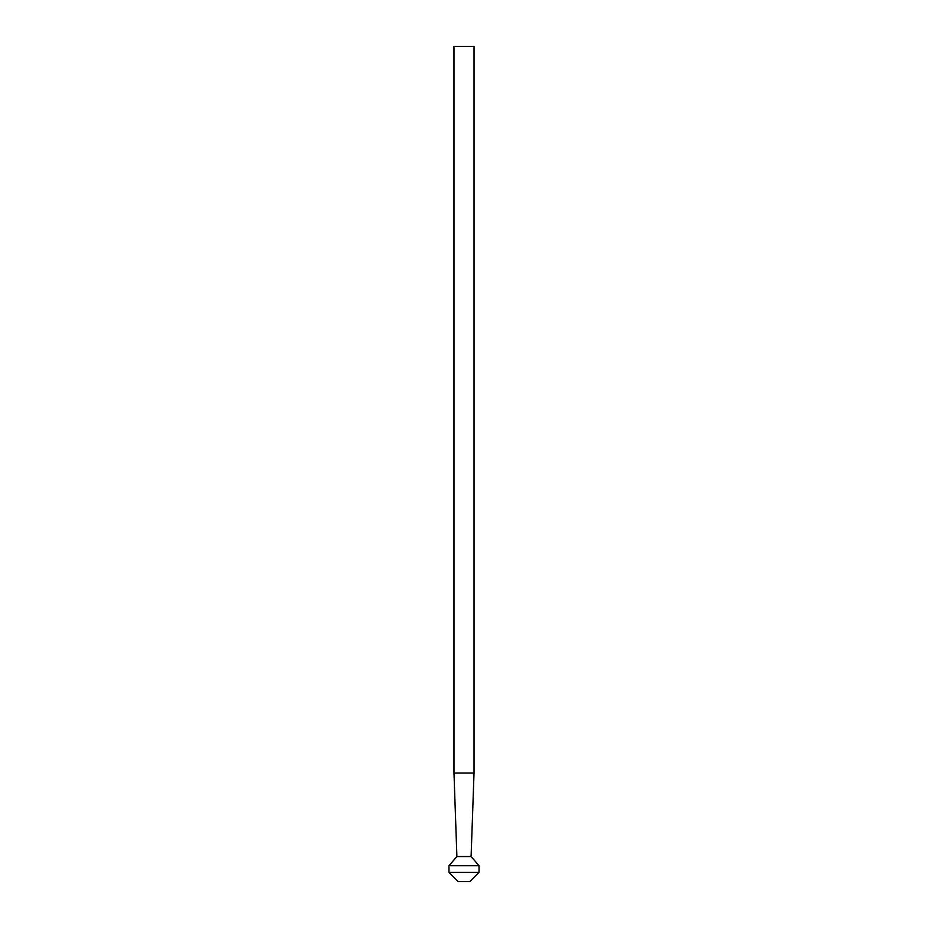 <?xml version="1.0" encoding="UTF-8"?>
<svg xmlns="http://www.w3.org/2000/svg" width="928" height="928" viewBox="0 0 928 928"><rect width="100%" height="100%" fill="white"/><g stroke="black" fill="none" stroke-linecap="round" stroke-linejoin="round"><path stroke-width="1.39" d="M453.978 773.024L474.022 773.024L474.022 46.4L453.978 46.4L453.978 773.024L456.901 856.544L471.099 856.544L474.022 773.024M456.901 856.544L448.966 865.731L479.034 865.731L471.099 856.544M479.034 872.413L469.846 881.6L458.154 881.6L448.966 872.413L479.034 872.413L479.034 865.731M448.966 872.413L448.966 865.731"/></g></svg>
